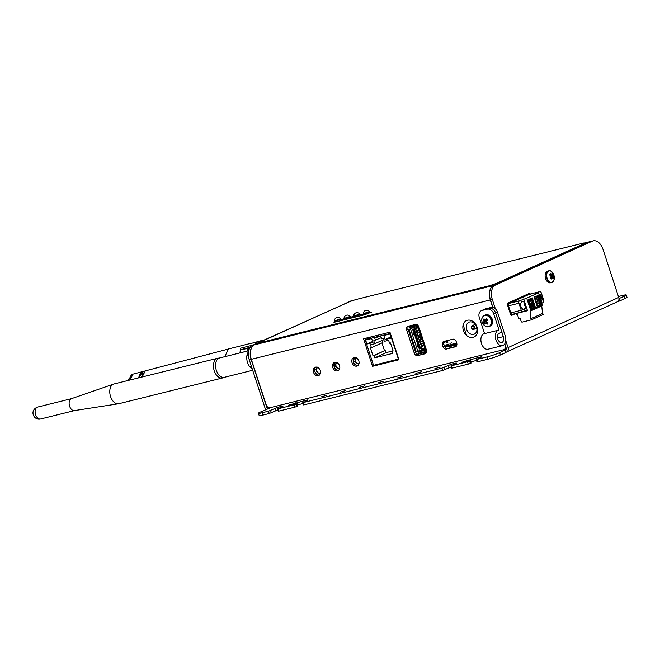 <?xml version="1.0" encoding="UTF-8"?>
<svg xmlns="http://www.w3.org/2000/svg" width="660" height="660" viewBox="0 0 660 660"><rect width="100%" height="100%" fill="white"/><g stroke="black" fill="none" stroke-linecap="round" stroke-linejoin="round"><path stroke-width="0.99" d="M250.272 366.894L251.485 366.589M246.881 355.806L248.391 355.426M252.689 370.276L224.45 377.289A9.958 6.253 -103.9 0 1 223.781 377.396A9.958 6.253 -103.9 0 1 215.861 368.61A9.958 6.253 -103.9 0 1 219.656 357.959L248.704 350.749M252.26 368.965A9.958 6.253 -103.9 0 1 247.096 360.946A9.958 6.253 -103.9 0 1 248.507 351.788M215.284 379.327L217.899 379.063L215.086 379.756M216.035 379.582L118.866 403.705A10.156 6.385 -103.9 0 1 118.519 403.772A10.156 6.385 -103.9 0 1 118.189 403.813A10.156 6.385 -103.9 0 1 110.162 395.125A10.156 6.385 -103.9 0 1 113.627 384.087A10.156 6.385 -103.9 0 1 113.974 383.98L211.142 359.865M218.311 379.022L222.552 377.965A10.156 6.385 -103.9 0 1 221.867 378.073A10.156 6.385 -103.9 0 1 213.782 369.113A10.156 6.385 -103.9 0 1 217.66 358.248L211.555 359.824M71.668 398.615A6.154 3.869 76.1 0 0 71.462 398.673A6.154 3.869 76.1 0 0 69.366 405.364A6.154 3.869 76.1 0 0 74.225 410.619A6.154 3.869 76.1 0 0 74.423 410.594A6.154 3.869 76.1 0 0 74.613 410.561M258.959 341.228A9.042 5.684 76.1 0 0 258.687 341.286A9.042 5.684 76.1 0 0 255.841 343.802M250.024 347.539L246.947 348.381L247.459 350.732L248.812 350.32M248.746 350.575L247.459 350.732M252.169 343.101L250.94 343.456M252.475 343.06L250.041 343.629M129.88 380.036A7.54 4.744 -103.9 0 1 133.006 374.121L130.111 379.978M142.659 373.601A6.955 4.364 76.1 0 0 141.883 377.058M139.499 374.806A6.823 4.29 76.1 0 0 138.922 377.792M250.198 343.687L257.936 341.566M255.535 343.942L256.006 343.497M246.997 348.612L240.883 349.627L250.165 347.325M239.951 352.927L240.578 348.2L240.883 349.627M240.578 348.2L253.11 345.04M224.804 356.68L228.475 348.959L250.099 343.53M141.38 377.182L144.911 371.027M138.377 377.924L141.892 371.819M142.535 371.638L139.128 377.743M142.131 376.992L145.282 370.903L228.451 349.024M552.131 273.471A3.118 1.955 -103.9 0 1 552.725 273.983A3.118 1.955 -103.9 0 1 553.229 274.717A8.737 4.81 142.6 0 1 553.096 275.665A8.712 6.452 119.7 0 1 553.096 276.094A8.712 6.922 46.9 0 1 553.253 276.524A8.737 5.684 19 0 1 553.748 277.497A3.118 1.955 -103.9 0 1 553.146 278.908A8.737 4.727 -153.2 0 0 552.635 277.976A8.712 2.665 -171.8 0 0 552.362 277.827A8.712 2.483 159 0 1 552.082 278.033A8.737 4.81 142.6 0 1 551.364 279.081A3.118 1.955 -103.9 0 1 550.762 278.578A3.118 1.955 -103.9 0 1 550.259 277.843A8.737 3.853 -45.4 0 0 550.952 276.754A8.712 5.494 -67.2 0 0 551.017 276.301A8.712 5.965 -127.9 0 0 550.786 275.897A8.737 4.727 -153.2 0 0 549.739 275.055A3.118 1.955 -103.9 0 1 550.341 273.652A8.737 5.684 19 0 1 551.413 274.436A8.712 3.622 0.3 0 1 551.752 274.576A8.712 1.526 -28.9 0 0 551.958 274.387A8.737 3.853 -45.4 0 0 552.131 273.471M552.964 281.688A6.031 3.787 -103.9 0 1 551.644 282.513L553.831 280.45L554.301 278.355A5.866 3.688 -103.9 0 1 553.847 280.401A5.866 3.688 -103.9 0 1 548.625 280.912A5.866 3.688 -103.9 0 1 547.099 272.786A5.866 3.688 -103.9 0 1 552.321 272.275A5.866 3.688 -103.9 0 1 553.03 273.24L553.03 273.24C549.07 268.991 550.126 271.384 548.74 270.814A6.031 3.787 -103.9 0 1 550.3 270.922M550.39 278.066L552.362 277.827M550.522 278.264L552.082 278.033M550.539 278.297L552.065 278.066M550.663 277.307A3.283 2.062 76.1 0 1 550.679 278.025A2.491 1.567 -103.9 0 1 550.671 278.033L553.748 277.497M550.976 276.606L553.096 276.094M550.605 277.332L553.253 276.524M550.885 276.061L553.096 275.665M550.209 275.583L553.229 274.717M549.862 275.146L551.603 274.519M549.994 275.245L551.752 274.576M549.747 275.005L551.413 274.436M551.909 276.936A5.305 3.333 -103.9 0 1 551.999 277.802M334.397 320.834L334.438 321.329L335.676 321.164L340.741 319.258A3.366 3.366 0 0 1 341.096 320.339L340.387 320.768M334.315 320.95L340.486 318.846M334.397 320.909L340.527 318.904A3.366 3.366 0 0 0 334.397 320.909M344.033 318.516L350.163 316.511A3.366 3.366 0 0 0 344.033 318.516M344.033 318.442L350.122 316.453M343.951 318.557L345.312 318.772L349.734 317.278L350.254 316.495M350.023 318.384L350.732 317.947A3.366 3.366 0 0 0 350.377 316.874M353.669 316.123L359.799 314.127A3.366 3.366 0 0 0 353.669 316.123M353.669 316.049L359.758 314.061M353.587 316.165L354.948 316.379L359.37 314.894L359.89 314.102M359.659 315.991L360.368 315.554A3.366 3.366 0 0 0 360.013 314.482M363.305 313.731L369.435 311.734A3.366 3.366 0 0 0 363.305 313.731M363.305 313.657L369.394 311.668M363.223 313.772L364.584 313.987L369.006 312.502L369.526 311.71M261.319 342.367L489.497 285.73L496.303 283.437L584.851 243.317L583.952 242.929L355.773 299.574L348.967 301.867L260.42 341.987L261.476 342.853L489.654 286.209L489.497 285.73M261.055 342.251L260.42 341.987M334.521 321.733L333.853 322.195L335.536 321.973L364.444 314.803L371.349 312.213L369.798 312.403M370.474 312.766L369.955 312.889M363.297 314.012L360.162 314.795M353.661 316.404L350.526 317.188M344.025 318.796L340.89 319.572M363.421 314.507L360.319 315.274M353.785 316.899L350.683 317.666M344.149 319.291L341.047 320.059M496.303 283.437L496.46 283.915L585.007 243.796L584.851 243.317M516.953 313.186A1.006 0.635 -103.9 0 1 517.11 313.508L517.415 314.465L516.83 314.812M508.34 305.291L508.142 304.681A1.006 0.635 -103.9 0 1 508.414 303.468L529.642 293.849A1.006 0.635 -103.9 0 1 530.227 294.013A1.534 0.965 76.1 0 0 529.114 293.469L507.886 303.088A1.534 0.965 76.1 0 0 507.474 304.936L510.51 314.234A1.534 0.965 76.1 0 0 511.764 315.315A1.534 0.965 76.1 0 0 511.871 315.282L515.955 313.434M513.554 314.028L512.077 314.696A1.006 0.635 -103.9 0 1 511.186 314.012L510.988 313.401M466.686 329.406A6.534 5.049 65.6 0 1 468.922 322.237A6.534 5.049 65.6 0 1 476.553 326.964A6.534 5.049 65.6 0 1 474.317 334.133A6.534 5.049 65.6 0 1 466.686 329.406M474.424 323.565A6.534 5.049 -114.4 0 0 474.548 324.654M476.207 328.317A6.534 5.049 -114.4 0 0 476.949 329.125M466.62 335.47L463.13 324.802M473.995 327.36A1.609 1.246 65.6 0 1 471.57 327.962A1.609 1.246 65.6 0 1 473.995 327.36M474.532 327.178A2.013 1.551 65.6 0 1 473.847 329.381A2.013 1.551 65.6 0 1 471.496 327.929A2.013 1.551 65.6 0 1 472.189 325.718A2.013 1.551 65.6 0 1 474.532 327.178M415.874 373.387L421.319 371.803L415.874 373.387M321.032 396.932L326.477 395.34L321.032 396.932M358.974 387.511L364.411 385.927L358.974 387.511M377.941 382.808L383.377 381.216L377.941 382.808M339.999 392.221L345.444 390.629L339.999 392.221M396.907 378.097L402.352 376.505L396.907 378.097M434.841 368.676L440.286 367.092L434.841 368.676M260.452 342.094L254.347 344.866A11.995 7.54 76.1 0 0 251.122 359.362L266.838 407.451A1.534 1.18 -114.4 0 0 268.471 408.614L260.287 412.087A9.545 0.85 -18.1 0 0 258.423 413.267A9.545 0.85 -18.1 0 0 261.979 412.797L268.471 411.188L274.832 408.548A4.777 0.429 161.9 0 1 279.832 406.774A4.777 0.429 161.9 0 1 282.975 406.172A4.777 0.429 161.9 0 1 282.034 406.758L278.066 408.804L294.046 404.836L297.14 403.623L290.235 405.273L288.519 405.496L289.418 404.926L306.141 400.232A5.107 0.454 161.9 0 1 308.047 399.985A5.107 0.454 161.9 0 1 307.048 400.612L303.369 402.526L441.911 368.132L448.272 365.5A4.777 0.429 161.9 0 1 453.271 363.726A4.777 0.429 161.9 0 1 456.415 363.124A4.777 0.429 161.9 0 1 455.483 363.709L451.514 365.755L467.486 361.787L470.588 360.575L463.675 362.216L461.967 362.439L462.866 361.878L479.589 357.184A5.107 0.454 161.9 0 1 481.486 356.928A5.107 0.454 161.9 0 1 480.488 357.563L476.223 359.551L486.915 356.961A9.545 0.85 -18.1 0 0 499.645 352.671L504.628 350.147M506.047 352.151L506.269 352.102A3.985 3.077 -114.4 0 0 506.682 351.953L617.364 301.801A3.985 3.077 65.6 0 0 618.725 297.429L603.009 249.34A11.995 7.54 76.1 0 0 593.183 240.842A11.995 7.54 76.1 0 0 592.358 241.123L495.544 284.988A11.995 7.54 76.1 0 0 492.327 299.491L495.38 308.847M492.327 299.491L490.471 299.953A11.995 7.54 -103.9 0 1 493.696 285.45L495.544 284.988M506.682 351.953A3.985 3.077 -114.4 0 0 508.043 347.581L505.766 340.618M505.816 349.643L505.51 349.775A1.534 1.18 -114.4 0 0 506.195 348.043L504.801 343.794M592.358 241.123L590.51 241.585A11.995 7.54 -103.9 0 1 591.335 241.296L593.183 240.842M590.51 241.585L493.696 285.45M511.203 315.208L514.107 313.888M490.471 299.953L492.938 307.494M516.087 313.401L516.648 314.399A1.534 0.965 76.1 0 0 517.762 315.505M505.51 349.775L504.587 350.006M505.354 350.031L506.113 352.349L505.04 350.229M499.645 352.671L500.404 354.998L505.799 352.547M500.404 354.998A9.545 0.85 161.9 0 1 487.674 359.287L486.915 356.961M476.817 359.469L477.576 361.787L487.674 359.287M477.576 361.787L476.982 361.87L476.223 359.551M470.992 361.82L476.52 360.451M469.598 361.078L470.357 363.396L471.034 363.091L470.588 360.575M470.357 363.396L468.245 364.105L467.486 361.787M451.514 365.755L452.273 368.074L468.245 364.105M452.273 368.074L451.679 368.148L450.92 365.83M451.283 366.935A4.777 0.429 -18.1 0 0 449.031 367.818L442.67 370.458L441.911 368.132M303.369 402.526L304.128 404.844L442.67 370.458M304.128 404.844L303.542 404.918L302.783 402.6M297.553 404.877L303.08 403.499M296.15 404.126L296.909 406.445L297.594 406.139L297.14 403.623M296.909 406.445L294.805 407.162L294.046 404.836M278.066 408.804L278.825 411.122L294.805 407.162M278.825 411.122L278.239 411.205L277.48 408.878M277.835 409.984A4.777 0.429 -18.1 0 0 275.591 410.866L269.23 413.507L268.471 411.188M261.979 412.797L262.738 415.115L269.23 413.507M262.738 415.115A9.545 0.85 161.9 0 1 259.182 415.585L258.423 413.267M251.122 359.362L249.274 359.824L264.99 407.913A3.985 3.077 -114.4 0 0 265.881 409.555M249.274 359.824A11.995 7.54 -103.9 0 1 252.491 345.32L254.347 344.866M352.077 300.688A11.995 7.54 76.1 0 0 351.978 300.712A11.995 7.54 76.1 0 0 351.153 300.993L350.039 301.504M351.153 300.993L252.491 345.32M349.305 301.455A11.995 7.54 -103.9 0 1 350.13 301.166L351.978 300.712M617.702 301.612L619.732 300.927L618.973 298.6L624.376 296.159A9.545 0.85 -18.1 0 0 626.241 294.979A9.545 0.85 -18.1 0 0 622.685 295.441L618.42 296.505M619.732 300.927L625.135 298.477L624.376 296.159M626.241 294.979L627 297.297A9.545 0.85 161.9 0 1 625.135 298.477M477.048 327.112A9.042 6.988 65.6 0 1 473.954 337.054A9.042 6.988 65.6 0 1 463.386 330.503A9.042 6.988 65.6 0 1 466.488 320.57A9.042 6.988 65.6 0 1 477.048 327.112M320.281 370.565A4.505 3.481 65.6 0 1 318.739 375.515A4.505 3.481 65.6 0 1 313.483 372.257A4.505 3.481 65.6 0 1 315.026 367.315A4.505 3.481 65.6 0 1 320.281 370.565M319.407 375.086A4.505 3.481 65.6 0 1 314.902 371.613A4.505 3.481 65.6 0 1 315.777 367.092M339.553 365.788A4.505 3.481 65.6 0 1 338.011 370.73A4.505 3.481 65.6 0 1 332.755 367.471A4.505 3.481 65.6 0 1 334.298 362.53A4.505 3.481 65.6 0 1 339.553 365.788M338.184 370.334L338.646 370.31A4.505 3.481 65.6 0 1 334.174 366.828A4.505 3.481 65.6 0 1 335.049 362.307M358.825 361.003A4.505 3.481 65.6 0 1 357.283 365.945A4.505 3.481 65.6 0 1 352.027 362.686A4.505 3.481 65.6 0 1 353.57 357.745A4.505 3.481 65.6 0 1 358.825 361.003M357.943 365.524A4.505 3.481 65.6 0 1 353.447 362.051A4.505 3.481 65.6 0 1 354.321 357.53M547.099 260.972A4.29 3.316 65.6 0 1 547.528 261.063M352.613 300.638L351.351 300.952A11.995 7.54 -103.9 0 1 352.168 300.663L353.537 300.325M260.461 342.127L254.537 344.817A11.995 7.54 -103.9 0 0 251.311 359.32L266.244 404.992A3.572 2.764 -114.4 0 0 270.047 407.707L503.621 349.726A3.572 2.764 -114.4 0 0 503.984 349.594A3.572 2.764 -114.4 0 0 505.213 345.675L505.395 345.592M506.253 348.274A3.572 2.764 65.6 0 1 505.403 348.959L503.984 349.594M426.459 350.138A3.217 2.483 65.6 0 1 425.362 353.669A3.217 2.483 65.6 0 1 425.032 353.785L417.689 355.608A3.217 2.483 65.6 0 1 414.265 353.166L406.675 329.926A3.217 2.483 65.6 0 1 407.773 326.387A3.217 2.483 65.6 0 1 408.103 326.279L415.437 324.456A3.217 2.483 65.6 0 1 418.861 326.898L426.459 350.138M425.939 353.273L417.689 355.608M414.265 353.166L415.685 352.522A3.217 2.483 -114.4 0 0 419.108 354.964M415.685 352.522L408.086 329.282L406.675 329.926M408.614 326.147A3.217 2.483 -114.4 0 0 408.086 329.282M363.553 338.762L389.953 332.211L398.953 359.758L372.553 366.308L363.553 338.762M398.871 359.486L372.553 366.308M365.45 339.611L365.054 338.39M452.801 339.207A3.217 2.483 65.6 0 1 456.225 341.649L456.728 343.183A3.217 2.483 65.6 0 1 455.623 346.714A3.217 2.483 65.6 0 1 455.293 346.83L446.399 349.041A3.217 2.483 65.6 0 1 442.976 346.599L442.472 345.056A3.217 2.483 65.6 0 1 443.569 341.525A3.217 2.483 65.6 0 1 443.899 341.41L452.801 339.207M444.411 341.286A3.217 2.483 -114.4 0 0 443.883 344.421L442.472 345.056M442.976 346.599L444.386 345.955L443.883 344.421M444.386 345.955A3.217 2.483 -114.4 0 0 447.81 348.397L446.399 349.041M456.2 346.318L447.81 348.397M505.213 345.675L504.669 344.008M492.715 307.445L490.281 300.003A11.995 7.54 76.1 0 1 493.507 285.5L533.833 267.267M490.462 299.921L251.311 359.32M532.645 267.523L533.824 267.234M591.236 241.321A11.995 7.54 76.1 0 0 591.137 241.346A11.995 7.54 76.1 0 0 590.32 241.634L548.823 260.197M351.351 300.952L350.377 301.389M416.807 354.272L418.448 353.859M425.543 352.102L426.624 351.829M445.087 347.251L447.793 346.574M455.68 344.619L456.926 344.305M421.6 351.656L421.996 353.215L425.255 352.415L425.048 350.815A1.163 0.734 -103.9 0 1 425.419 350.278L421.996 351.128A1.163 0.734 76.1 0 0 421.624 351.664M447.719 345.807L444.79 346.83M444.477 346.186L447.109 345.37M451.564 342.92L449.897 343.332L451.564 342.92M447.472 342.449L446.721 342.73M316.272 369.221L314.63 369.963M418.258 353.389L418.539 354.082L421.789 353.273L421.591 351.673A1.163 0.734 -103.9 0 1 421.963 351.137L418.531 351.986A1.163 0.734 76.1 0 0 418.159 352.531L418.258 353.389L421.608 352.555M421.996 351.128L425.395 349.585L421.963 351.137M425.197 348.967L418.531 351.986A0.586 0.454 65.6 0 1 417.912 351.549L410.495 328.861L409.695 329.109L410.495 328.861A0.586 0.454 65.6 0 1 410.685 328.226A1.163 0.734 76.1 0 0 410.759 328.201L417.648 326.494A1.163 0.734 -103.9 0 1 417.565 326.518A1.163 0.734 -103.9 0 1 417.07 326.387L416.295 325.009L409.579 326.675L410.173 328.094A1.163 0.734 76.1 0 0 410.677 328.226L417.565 326.518M409.761 329.142L408.416 329.637L415.759 352.093L424.99 348.34M417.425 344.066L416.996 344.578L417.788 346.995L418.399 347.028M418.811 343.101L418.366 343.414M419.463 346.772L419.974 346.657M413.432 331.832L412.995 332.343L413.787 334.76L414.397 334.793M414.81 330.866L414.364 331.18M415.462 334.537L415.973 334.422M409.761 327.393L416.575 325.702L416.295 325.009M416.773 325.207L417.442 324.918M416.65 325.883L417.937 325.339M418.374 325.883L417.079 326.395M418.902 327.013L418.044 327.079L425.452 349.759L426.253 349.511M421.724 352.531L425.403 351.541L425.255 352.415M425.708 349.709A0.586 0.454 65.6 0 1 425.419 350.278L425.486 350.254M443.726 342.705L445.459 341.921L445.574 340.997M446.259 340.824A2.013 1.262 -103.9 0 1 446.721 342.68L448.066 342.07A2.013 1.262 -103.9 0 1 447.381 340.552M418.506 326.106L417.648 326.494A0.586 0.454 65.6 0 1 418.267 326.931L418.795 326.7M416.823 326.155L418.225 325.677M418.11 326.007L417.07 326.387M414.034 330.173L413.185 330.379L419.281 349.033L420.131 348.818L414.034 330.173L414.026 329.653L414.529 330.016L415.437 328.936L418.242 327.682M413.185 330.379L412.995 329.051L415.437 328.936L422.26 348.843A0.586 0.454 65.6 0 1 422.004 349.503L424.933 348.175M412.995 329.051A0.586 0.478 -12.8 0 0 412.78 329.596L412.962 330.149M412.962 330.404A0.586 0.478 -12.8 0 1 413.176 329.868L414.934 328.573M421.979 348.95L420.626 348.67L414.529 330.016M418.102 327.022L415.099 328.383A0.586 0.454 65.6 0 1 415.717 328.82L422.26 348.843L424.784 347.696M423.283 343.109L421.699 343.827L422.507 346.302L423.299 345.947M421.732 338.357L420.139 339.075L420.948 341.55L421.847 341.146M420.486 334.554L418.902 335.272L419.71 337.738L420.601 337.334M418.927 329.794L417.343 330.512L418.151 332.986L419.05 332.582M421.699 343.885L423.043 343.266L423.852 345.741L422.449 346.186M420.139 339.1L421.492 338.506L422.301 340.981L420.89 341.401M419.644 337.598L421.055 337.177L420.247 334.702L418.894 335.296M417.334 330.536L418.696 329.95L419.504 332.417L418.085 332.838M335.767 366.284L335.47 366.415A1.171 0.734 -103.9 0 1 334.438 365.623A1.171 0.734 -103.9 0 1 334.736 364.204L334.092 363.841M334.29 363.313L334.958 364.873L334.389 363.132M320.62 373.486L320.24 373.618A3.523 2.722 65.6 0 1 316.693 371.407A3.523 2.722 65.6 0 1 317.336 367.282M339.496 368.833A3.523 2.722 65.6 0 1 335.965 366.622A3.523 2.722 65.6 0 1 336.616 362.505M355.129 361.457L354.75 361.63A1.171 0.734 -103.9 0 1 353.71 360.838A1.171 0.734 -103.9 0 1 354.007 359.411L353.364 359.048M358.982 363.718L358.586 363.866C354.725 362.596 354.057 360.533 356.565 357.679M398.722 359.04L373.543 365.351L365.17 339.735L390.349 333.424M371.902 336.691L365.17 339.735M366.919 344.058L372.966 342.557L371.654 338.547L365.607 340.048L366.919 344.058L372.611 341.476M385.11 339.545L391.165 338.044L389.854 334.026L383.798 335.527L385.11 339.545L390.811 336.963M375.466 340.321L374.641 337.804L380.812 336.27L381.637 338.786L383.328 338.365L384.31 341.36L388.591 340.296L389.54 343.2L390.497 342.961L393.104 350.938L392.147 351.178L392.857 353.347L374.731 357.844L374.022 355.674L373.057 355.913L370.45 347.935L371.415 347.696L370.466 344.8L374.748 343.736L373.766 340.741L381.274 337.689M374.748 343.736L383.749 339.652M371.415 347.696L382.866 342.507L382.165 340.37M381.959 342.92L384.508 350.724L373.057 355.913M374.022 355.674L384.508 350.724M374.731 357.844L386.183 352.663L385.473 350.485M386.183 352.663L393.055 350.765M398.409 359.18L390.035 333.564M355.278 357.91L354.865 358.339L355.327 358.042M354.214 358.661L354.222 357.943L354.214 358.661M354.37 358.388L354.857 358.174L354.362 358.347M353.471 358.751L354.148 358.446M353.447 358.809L354.156 358.487M355.624 358.215L355.212 357.695L355.509 358.339M451.44 346.129L451.696 345.543L447.785 346.665L451.44 346.129M449.394 345.205L448.049 345.947L452.009 344.957L456.077 343.117L449.485 345.097M456.514 343.01L452.05 344.949A0.907 0.569 76.1 0 0 451.745 345.535L455.689 344.553A0.907 0.569 -103.9 0 1 455.961 343.984L452.05 344.949L456.06 343.951L456.2 344.438L456.811 343.489M451.729 345.782L455.351 345.155L455.689 344.553L451.729 345.782M447.793 346.516L451.696 345.543A0.907 0.569 -103.9 0 1 452.009 344.957L448.074 345.947A0.907 0.569 76.1 0 0 447.793 346.516M449.542 345.139L448.132 344.132L446.449 344.891L447.859 345.898L449.542 345.139M502.054 342.4A4.777 3.003 -103.9 0 1 501.724 342.515A4.777 3.003 -103.9 0 1 497.739 338.869A4.777 3.003 -103.9 0 1 499.1 333.366L501.831 332.128L495.594 312.988L493.73 313.83L499.026 330.058A7.986 5.016 76.1 0 0 498.663 330.124A7.986 5.016 76.1 0 0 498.11 330.313A7.986 5.016 76.1 0 0 495.825 339.537A7.986 5.016 76.1 0 0 502.491 345.642A7.986 5.016 76.1 0 0 503.044 345.444A7.986 5.016 76.1 0 0 505.197 335.791L497.483 312.13L495.619 312.972L503.332 336.633A4.777 3.003 -103.9 0 1 502.054 342.4M493.73 313.83A6.13 4.736 -114.4 0 0 487.212 309.177L482.006 310.464A6.13 4.736 -114.4 0 0 481.371 310.678A6.13 4.736 -114.4 0 0 479.276 317.402L484.555 333.613A7.986 5.016 76.1 0 0 484.201 333.696A7.986 5.016 76.1 0 0 483.648 333.886A7.986 5.016 76.1 0 0 481.363 343.109A7.986 5.016 76.1 0 0 488.037 349.214L502.491 345.642M484.621 320.785A4.389 3.391 -114.4 0 0 484.927 321.692M495.619 312.972A6.13 4.736 -114.4 0 0 489.101 308.319L483.895 309.606A6.13 4.736 -114.4 0 0 483.26 309.829A6.13 4.736 65.6 0 1 483.871 309.614L482.006 310.464M487.212 309.177L489.077 308.335L483.871 309.614M489.077 308.335A6.13 4.736 65.6 0 1 495.594 312.988M489.101 308.319L490.966 307.477A6.13 4.736 65.6 0 1 497.483 312.13M481.371 310.678L483.227 309.837A6.13 4.736 -114.4 0 0 483.244 309.829L485.116 308.979A6.13 4.736 65.6 0 1 485.76 308.764L483.895 309.606M490.966 307.477L485.76 308.764M486.329 318.846A3.118 2.409 65.6 0 1 487.047 319.407A3.118 2.409 65.6 0 1 487.616 320.166A8.737 1.749 132.7 0 0 486.791 321.197A8.712 3.473 112.8 0 0 486.692 321.635A8.712 4.917 62.5 0 0 486.923 322.039A8.737 4.414 36.4 0 0 488.037 322.905A3.118 2.409 65.6 0 1 487.327 324.06A3.118 2.409 65.6 0 1 487.154 324.192A8.737 5.593 -147.7 0 1 486.007 323.375A8.712 4.306 -172.1 0 1 485.603 323.21L485.306 323.367A8.737 1.749 132.7 0 0 484.869 324.167A3.118 2.409 65.6 0 1 484.159 323.606A3.118 2.409 65.6 0 1 483.59 322.847A8.737 2.929 -41.1 0 1 483.986 322.006A8.712 4.653 -61.7 0 1 484.036 321.593A8.712 6.088 -117.9 0 1 483.854 321.164A8.737 5.593 -147.7 0 1 483.169 320.1A3.118 2.409 65.6 0 1 484.052 318.813A8.737 4.414 36.4 0 0 484.77 319.828A8.712 3.127 13.6 0 0 485.116 320.017A8.712 0.833 -23.2 0 1 485.471 319.836A8.737 2.929 -41.1 0 1 486.329 318.846M482.633 317.014A5.866 4.529 65.6 0 1 489.291 317.105A5.866 4.529 65.6 0 1 490.52 325.108A5.866 4.529 65.6 0 1 483.862 325.017A5.866 4.529 65.6 0 1 482.633 317.014M484.25 321.915A5.305 4.1 65.6 0 1 483.97 321.106M487.014 319.374L485.471 319.836M487.088 319.448L485.116 320.017M484.646 319.671L483.169 320.1M486.717 322.476A2.491 1.922 65.6 0 1 486.09 321.758L486.313 319.96L483.854 321.164M487.534 322.534L486.007 323.375M487.162 322.237L485.603 323.21M487.13 322.212L485.306 323.367M486.09 321.758L483.59 322.847M486.494 321.173L483.986 322.006M541.414 298.584L541.538 297.107L540.565 295.969L540.424 297.388L541.414 298.584A1.914 1.477 -114.4 0 0 541.34 297.478A1.914 1.477 -114.4 0 0 540.441 296.266M520.921 306.496A3.919 2.458 -103.9 0 1 522.241 301.67A3.919 2.458 -103.9 0 1 525.451 304.441A3.919 2.458 -103.9 0 1 524.131 309.276A3.919 2.458 -103.9 0 1 520.921 306.496M525.104 305.976L525.236 304.499L524.255 303.361L524.114 304.78L525.104 305.976L524.255 303.361M538.906 294.228A3.919 2.458 -103.9 0 1 541.761 297.058A3.919 2.458 -103.9 0 1 541.249 301.405M532.628 307.898L533.783 307.378L532.084 305.902L529.815 305.159M530.755 305.316L528.982 299.879L528.38 300.176M528.982 299.879L532.273 297.8L535.549 307.816L533.057 308.385L532.364 307.89L531.539 308.509L532.546 308.616L531.325 309.177M531.127 308.583L531.465 308.426A0.924 0.544 -141.9 0 1 531.333 307.725L531.333 307.725M533.783 307.378L531.168 298.749M534.056 307.593A1.006 0.775 -114.4 0 0 534.6 307.684M533.057 308.385L532.546 308.616M531.919 298.337L528.206 299.64L532.273 297.8M531.762 298.419L534.889 307.618L531.341 309.226M531.284 309.251L528.206 299.64M531.399 298.617L533.033 303.427A3.011 2.326 65.6 0 1 533.494 303.377M536.39 303.947L537.982 303.229L536.663 302.643L534.88 297.206L534.278 297.503M536.663 302.643L535.722 302.478M534.88 297.206L537.76 295.697L540.788 304.945L537.24 306.553M537.982 303.229L539.962 304.92L537.067 296.076M539.962 304.92A1.006 0.775 -114.4 0 0 540.507 305.011L541.447 305.143L537.38 306.983L534.105 296.967L537.76 295.697M538.453 305.943L538.956 305.712L538.263 305.217L537.438 305.836L538.453 305.943L537.223 306.496M537.232 305.044L537.232 305.044A0.924 0.544 38.1 0 0 537.364 305.753L537.438 305.836M534.105 296.967L537.826 295.663M537.182 306.578L537.38 306.983L530.582 310.068A1.006 0.775 65.6 0 1 530.137 311.207L530.788 318.755L542.545 313.426L543.23 314.49L531.473 319.82L522.217 322.113A1.006 0.775 -114.4 0 1 521.144 321.354L520.278 318.689L519.362 318.912A0.602 0.462 65.6 0 1 518.727 318.458L517.044 313.318A1.006 0.635 76.1 0 0 516.986 313.178M517.382 299.904A0.602 0.462 65.6 0 1 517.671 299.582L515.468 300.58A0.602 0.462 -114.4 0 0 515.353 300.638M523.281 297.223A0.602 0.462 65.6 0 1 523.57 296.909L517.671 299.582M515.468 300.58L509.462 303.303L519.478 300.82L526.696 298.171L538.453 292.842L535.417 293.593L539.599 291.703L529.584 294.187L530.145 294.492L529.584 294.187L523.57 296.909M539.599 291.703A2.013 1.262 -103.9 0 1 539.74 291.654A2.013 1.262 -103.9 0 1 541.381 293.073L543.683 300.118A2.013 1.262 -103.9 0 1 543.147 302.544L541.819 303.146M519.478 300.82A2.013 1.262 76.1 0 0 518.941 303.245L521.243 310.291A2.013 1.262 -103.9 0 0 522.885 311.71A2.013 1.262 -103.9 0 0 523.025 311.66L526.622 310.035A1.006 0.635 -103.9 0 1 527.521 310.72L517.044 313.318M522.885 311.71L512.416 314.308A2.013 1.262 76.1 0 1 510.766 312.889L508.464 305.844A2.013 1.262 76.1 0 1 508.365 304.367L509.314 303.369L515.41 300.605M512.416 314.308A2.013 1.262 76.1 0 0 512.556 314.267L522.745 311.734M525.253 305.176L524.848 303.93M522.225 301.793L521.433 302.156M523.628 309.391L524.494 308.74L522.902 309.466M523.66 298.922L527.521 310.72M533.115 304.722A2.013 1.262 76.1 0 0 533.362 303.641M530.788 318.755L542.858 313.351M531.102 318.673L531.473 319.82M541.744 305.951L542.545 313.426M530.335 311.116L541.893 305.877A1.006 0.775 -114.4 0 0 542.338 304.738L541.447 305.143L538.172 295.127M538.453 292.842L542.338 304.738M530.582 310.068L526.696 298.171M219.277 358.075L217.66 358.248A10.156 6.385 -103.9 0 1 218.336 358.141M40.623 418.993L39.592 419.158C33.239 419.768 29.477 410.058 37.661 407.055A6.154 3.869 76.1 0 0 35.318 413.63A6.154 3.869 76.1 0 0 40.21 419.059A6.154 3.869 76.1 0 0 40.623 418.993L74.531 410.578M248.861 350.155L248.383 347.944M127.322 380.671L133.006 374.121A7.54 4.744 -103.9 0 1 133.188 374.08L141.504 371.893M550.531 282.793L551.644 282.513A6.031 3.787 -103.9 0 1 547.222 279.51A6.031 3.787 -103.9 0 1 546.719 272.745A6.031 3.787 -103.9 0 1 548.74 270.814L547.627 271.087A6.031 3.787 -103.9 0 0 545.614 273.025A6.031 3.787 -103.9 0 0 546.117 279.79A6.031 3.787 -103.9 0 0 550.531 282.793C546.125 282.109 544.401 278.916 545.366 273.207L547.627 271.087M552.89 276.631A6.031 3.787 -103.9 0 1 553.014 277.629M517.11 313.508L516.409 313.682M512.333 314.696L510.98 315.026M529.642 293.849L526.639 294.591M511.186 314.012L510.493 314.176M507.449 304.854L508.142 304.681M507.424 303.715L508.414 303.468M618.725 297.429L508.043 347.581M479.812 357.868L479.589 357.184M469.318 360.822L468.988 359.815M471.034 363.091L470.275 360.764M449.031 367.818L448.272 365.5M444.023 367.422L444.782 369.74M306.372 400.917L306.141 400.232M295.87 403.87L295.548 402.864M297.594 406.139L296.835 403.821M275.591 410.866L274.832 408.548M270.584 410.479L271.334 412.797M267.671 407.08L266.838 407.451M268.471 408.614L271.021 407.459M425.032 353.785L425.667 353.496M455.293 346.83L455.928 346.541M254.537 344.817L493.507 285.5M590.32 241.634L584.364 243.111M408.961 329.439L416.344 352.019M410.495 328.861L413.374 327.558M416.74 326.032L418.036 325.446M425.873 349.651L418.489 327.071M320.438 373.288L320.034 373.436C317.46 375.26 314.721 366.877 318.013 367.249M339.71 368.503L339.306 368.651C336.74 370.474 333.993 362.092 337.285 362.464M503.332 336.633L497.549 338.06M482.361 317.485A6.031 4.661 65.6 0 1 482.74 316.808A6.031 4.661 65.6 0 1 484.3 315.472A6.031 4.661 65.6 0 1 490.396 317.897A6.031 4.661 65.6 0 1 490.842 325.124A6.031 4.661 65.6 0 1 489.283 326.461A6.031 4.661 65.6 0 1 486.486 326.593M491.692 324.745A6.031 4.661 65.6 0 1 490.132 326.073L491.807 324.654C494.967 320.611 489.53 312.724 485.149 315.092A6.031 4.661 65.6 0 1 491.246 317.51A6.031 4.661 65.6 0 1 491.692 324.745M530.491 306.628L532.084 305.902M532.405 306.141L530.153 299.277M538.304 303.468L536.06 296.604M537.512 304.887L538.956 305.687L540.507 305.011M539.682 304.705L538.543 305.217M508.464 305.844L518.941 303.245M510.766 312.889L521.243 310.291M533.214 305.011L533.973 304.821M534.196 305.506L533.437 305.695M533.783 306.751L534.542 306.57M222.552 377.965L224.062 377.363M71.462 398.673L113.627 384.087M37.661 407.055L71.569 398.64M74.423 410.594L118.519 403.772M240.966 352.63L248.713 350.699M258.687 341.286L264.676 339.801M142.263 371.695L144.532 371.101M554.301 278.355A8.745 8.745 0 0 0 553.03 273.24M334.438 321.321A3.366 3.366 0 0 0 334.678 322.162M344.075 318.937A3.366 3.366 0 0 0 344.322 319.795M353.71 316.544A3.366 3.366 0 0 0 353.958 317.402M363.346 314.152A3.366 3.366 0 0 0 363.594 315.01M369.971 312.98A3.366 3.366 0 0 0 369.649 312.089M526.672 294.575L529.716 293.824M476.825 328.036L473.847 329.381M475.167 324.373L472.189 325.718M584.248 243.061L591.137 241.346M412.764 329.546L412.954 330.355M424.941 348.175L422.062 349.478M334.991 364.246L334.546 362.876M317.716 367.067C315.414 370.342 316.255 372.52 320.24 373.618M336.988 362.282C334.686 365.558 335.527 367.736 339.521 368.833M498.663 330.124L484.201 333.696M485.149 315.092L482.666 316.866C479.498 320.875 484.976 328.82 489.283 326.461L490.132 326.073M532.612 307.865L531.613 307.56M523.512 296.934L529.609 294.17L539.74 291.654M532.81 303.781L533.569 303.592M530.244 311.165L542 305.844"/></g></svg>
